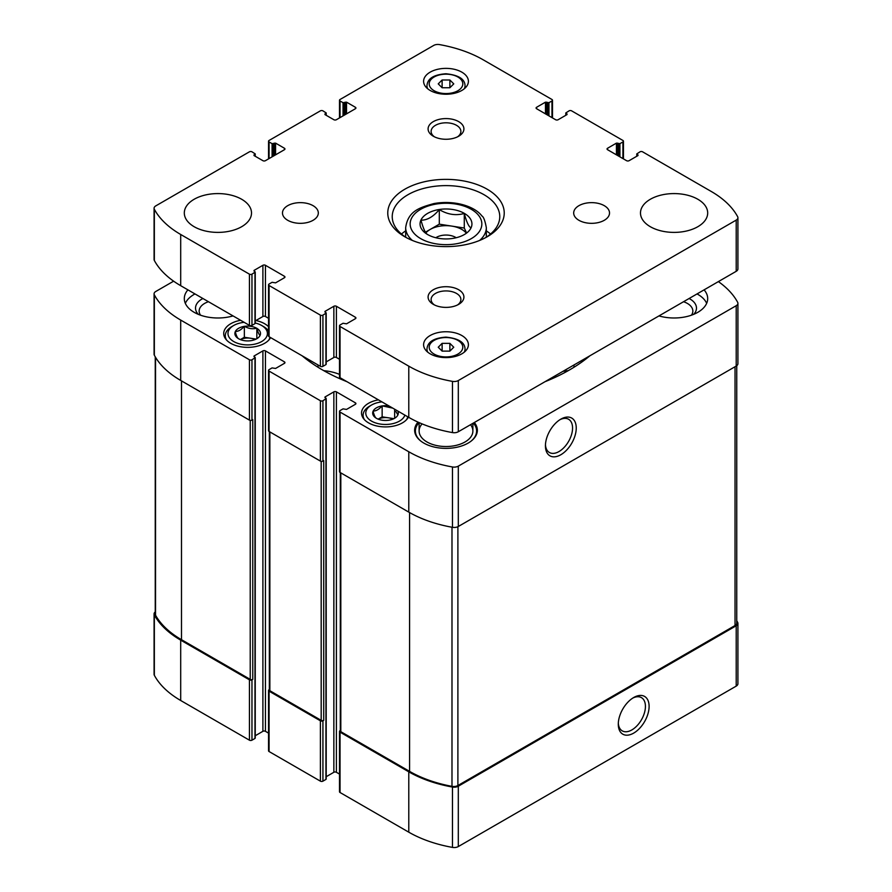 <?xml version="1.0" encoding="UTF-8"?>
<svg xmlns="http://www.w3.org/2000/svg" width="892" height="892" viewBox="0 0 892 892"><rect width="100%" height="100%" fill="white"/><g stroke="black" fill="none" stroke-linecap="round" stroke-linejoin="round"><path stroke-width="1.34" d="M389.012 405.96A12.811 7.392 0 0 0 382.378 405.905L381.977 405.96A12.811 7.392 0 0 0 373.179 411.045L373.068 411.279A12.811 7.392 0 0 0 376.29 418.225L376.58 418.393A12.811 7.392 0 0 0 388.611 420.255L389.012 420.188A12.811 7.392 0 0 0 394.554 418.303A12.811 7.392 0 0 0 397.81 415.103L397.921 414.869A12.811 7.392 0 0 0 397.81 411.045M381.977 405.96C379.044 409.372 376.112 411.067 373.179 411.045M373.068 411.279C374.127 415.293 375.209 417.612 376.29 418.225M397.921 414.869L395.814 411.491M244.174 326.405A12.811 7.392 0 0 0 235.376 331.49L235.265 331.724A12.811 7.392 0 0 0 238.487 338.659L238.777 338.837A12.811 7.392 0 0 0 250.808 340.699L251.21 340.632A12.811 7.392 0 0 0 256.751 338.748A12.811 7.392 0 0 0 260.018 335.548L260.118 335.314A12.811 7.392 0 0 0 256.896 328.379L256.606 328.2A12.811 7.392 0 0 0 244.575 326.338L244.174 326.405C241.253 329.806 238.309 331.501 235.376 331.49M235.265 331.724C236.335 335.738 237.406 338.057 238.487 338.659M260.118 335.314C259.059 334.734 257.978 332.415 256.896 328.379M340.298 730.526L340.03 730.682A1.795 1.037 0 0 0 339.506 731.407L339.506 791.762A1.795 1.037 0 0 0 340.03 792.497L408.781 832.18A106.181 61.303 0 0 0 452.478 847.4A5.82 3.367 0 0 0 458.31 846.564L736.212 686.115A5.82 3.367 0 0 0 737.918 683.74L737.918 623.385A5.82 3.367 0 0 0 737.662 622.393A106.181 61.303 0 0 0 736.747 620.765M326.204 776.709L333.853 772.282A1.795 1.037 0 0 1 336.395 772.282L339.506 774.089M269.339 689.549L269.072 689.706A1.795 1.037 0 0 0 268.548 690.441L268.548 750.796A1.795 1.037 0 0 0 269.072 751.532L320.395 781.158A1.795 1.037 0 0 0 322.926 781.158L325.937 779.418L325.937 778.683M255.246 735.744L262.895 731.317A1.795 1.037 0 0 1 265.437 731.317L268.548 733.124M155.253 611.901A5.82 3.367 0 0 0 154.082 613.919L154.082 674.274A5.82 3.367 0 0 0 154.338 675.277A106.181 61.303 0 0 0 180.697 700.499L249.437 740.193A1.795 1.037 0 0 0 251.968 740.193L254.978 738.453L254.978 737.717M240.628 320.295A23.973 13.837 0 0 0 223.725 333.519A23.973 13.837 0 0 0 238.521 346.308A23.973 13.837 0 0 0 264.645 343.297A23.973 13.837 0 0 0 270.599 337.6M268.548 326.706A23.973 13.837 0 0 0 255.937 320.529M378.431 399.85A23.973 13.837 0 0 0 361.528 413.074A23.973 13.837 0 0 0 376.324 425.863A23.973 13.837 0 0 0 402.437 422.864A23.973 13.837 0 0 0 408.402 417.155M187.911 289.855A33.595 19.401 0 0 0 184.31 298.586A33.595 19.401 0 0 0 233.035 315.913M658.965 315.913A33.595 19.401 0 0 0 697.845 312.3A33.595 19.401 0 0 0 707.691 298.586A33.595 19.401 0 0 0 704.089 289.855M474.332 422.507A31.365 18.108 180 0 1 477.365 430.267A31.365 18.108 180 0 1 446 448.375A31.365 18.108 180 0 1 414.635 430.267A31.365 18.108 180 0 1 418.002 422.117M302.053 355.752A174.72 100.874 0 0 0 346.977 381.698M173.617 281.181L155.788 291.472A5.82 3.367 0 0 0 154.082 293.858A5.82 3.367 0 0 0 154.338 294.851A106.181 61.303 0 0 0 180.697 320.072L249.437 359.766A1.795 1.037 0 0 0 251.968 359.766L255.246 357.659L254.03 356.019L254.03 356.744M254.03 356.019L262.895 350.89A1.795 1.037 0 0 1 265.437 350.89L284.436 361.862A1.795 1.037 0 0 1 284.961 362.598A1.795 1.037 0 0 1 284.436 363.334L275.572 368.452L272.082 367.905L269.072 369.645A1.795 1.037 0 0 0 268.548 370.37A1.795 1.037 0 0 0 269.072 371.105L320.395 400.731A1.795 1.037 0 0 0 322.926 400.731L326.204 398.624L324.989 396.985L324.989 397.709M324.989 396.985L333.853 391.867A1.795 1.037 0 0 1 336.395 391.867L355.395 402.838A1.795 1.037 0 0 1 355.919 403.563A1.795 1.037 0 0 1 355.395 404.299L346.531 409.417L343.041 408.87L340.03 410.61A1.795 1.037 0 0 0 339.506 411.335A1.795 1.037 0 0 0 340.03 412.071L408.781 451.765A106.181 61.303 0 0 0 452.478 466.973A5.82 3.367 0 0 0 458.31 466.137L736.212 305.7A5.82 3.367 0 0 0 737.918 303.313A5.82 3.367 0 0 0 737.662 302.321A106.181 61.303 0 0 0 718.383 281.604M545.023 381.698A174.72 100.874 0 0 0 589.947 355.752M154.082 613.919A5.82 3.367 0 0 0 154.338 614.923A106.181 61.303 0 0 0 180.697 640.144L249.437 679.838A1.795 1.037 0 0 0 251.968 679.838L252.759 679.381L252.759 419.664L251.968 420.121L251.968 359.766M268.548 690.441A1.795 1.037 0 0 0 269.072 691.177L320.395 720.803A1.795 1.037 0 0 0 322.926 720.803L323.718 720.346L323.718 460.629L322.926 461.086L322.926 400.731M339.506 731.407A1.795 1.037 0 0 0 340.03 732.142L408.781 771.825A106.181 61.303 0 0 0 452.478 787.045A5.82 3.367 0 0 0 458.31 786.209L736.212 625.76A5.82 3.367 0 0 0 737.918 623.385M633.699 733.101A21.787 12.577 120 0 0 649.108 706.419A21.787 12.577 120 0 0 633.699 697.522A21.787 12.577 120 0 0 618.29 724.215A21.787 12.577 120 0 0 633.699 733.101M154.082 293.858L154.082 354.213A5.82 3.367 0 0 0 154.338 355.206A106.181 61.303 0 0 0 180.697 380.427L180.697 320.072M251.968 420.121A1.795 1.037 0 0 1 249.437 420.121L180.697 380.427M268.548 370.37L268.548 430.725A1.795 1.037 0 0 0 269.072 431.46L269.072 371.105M322.926 461.086A1.795 1.037 0 0 1 320.395 461.086L269.072 431.46M339.506 411.335L339.506 471.701A1.795 1.037 0 0 0 340.03 472.425L340.03 412.071M737.918 303.313L737.918 363.668A5.82 3.367 0 0 1 736.212 366.055L458.31 526.492A5.82 3.367 0 0 1 452.478 527.328A106.181 61.303 0 0 1 408.781 512.12L340.03 472.425M560.834 454.742A21.787 12.577 120 0 0 576.243 428.048A21.787 12.577 120 0 0 560.834 419.151A21.787 12.577 120 0 0 545.425 445.844A21.787 12.577 120 0 0 560.834 454.742M340.298 472.582L340.298 730.949A1.795 1.037 0 0 0 340.822 731.685L409.573 771.368A106.181 61.303 0 0 0 451.988 786.354A5.82 3.367 0 0 0 457.897 785.529L735.041 625.526A5.82 3.367 0 0 0 736.747 623.151L736.747 365.698M269.339 431.617L269.339 689.984A1.795 1.037 0 0 0 269.863 690.72L321.187 720.346A1.795 1.037 0 0 0 323.718 720.346M155.253 356.822L155.253 614.164A5.82 3.367 0 0 0 155.531 615.19A106.181 61.303 0 0 0 181.489 639.687L250.228 679.381A1.795 1.037 0 0 0 252.759 679.381M339.506 374.384A36.918 21.308 0 0 0 323.763 370.659M568.237 370.659A36.918 21.308 0 0 0 562.874 371.395M545.458 444.729A19.189 11.083 120 0 0 549.405 452.5A19.189 11.083 120 0 0 558.994 451.553A19.189 11.083 120 0 0 571.527 434.638A19.189 11.083 120 0 0 568.583 419.262A19.189 11.083 120 0 0 559.886 419.731M618.312 723.1A19.189 11.083 120 0 0 622.259 730.871A19.189 11.083 120 0 0 631.859 729.924A19.189 11.083 120 0 0 644.392 713.009A19.189 11.083 120 0 0 641.448 697.633A19.189 11.083 120 0 0 632.74 698.101M473.351 423.076A30.607 17.673 180 0 1 473.942 423.789L474.633 424.67A31.365 18.108 180 0 1 477.32 431.171M414.68 431.171A31.365 18.108 180 0 1 417.367 424.67L418.058 423.789A30.607 17.673 180 0 1 419.073 422.596M470.552 424.692A26.883 15.521 180 0 1 472.883 431.003A26.883 15.521 180 0 1 446 446.524A26.883 15.521 180 0 1 419.117 431.003A26.883 15.521 180 0 1 422.106 423.89M473.942 423.789A30.607 17.673 180 0 1 470.965 441.228M421.035 441.228A30.607 17.673 180 0 1 418.058 423.789M697.042 293.925A33.595 19.401 180 0 1 706.665 303.336M689.115 298.508A22.4 12.934 180 0 1 693.708 314.33M683.551 301.719A18.765 10.838 180 0 1 692.85 311.063A18.765 10.838 180 0 1 691.423 315.199M185.335 303.336A33.595 19.401 180 0 1 194.155 294.382A33.595 19.401 180 0 1 194.958 293.925M198.292 314.33A22.4 12.934 180 0 1 202.071 298.954A22.4 12.934 180 0 1 202.885 298.508M200.577 315.199A18.765 10.838 180 0 1 199.15 311.063A18.765 10.838 180 0 1 204.647 303.403A18.765 10.838 180 0 1 208.449 301.719M406.54 419.697A22.4 12.934 0 0 0 407.744 416.776M381.943 401.879A19.713 11.384 0 0 0 371.551 405.035L369.656 406.128A22.4 12.934 0 0 0 363.089 415.271A22.4 12.934 0 0 0 364.449 419.697M371.551 405.035A19.713 11.384 0 0 0 371.551 421.124A19.713 11.384 0 0 0 399.438 421.124A19.713 11.384 0 0 0 404.879 415.126M392.725 408.112L382.378 405.905M268.737 340.142A22.4 12.934 0 0 0 269.942 337.221M268.548 330.999A22.4 12.934 0 0 0 263.53 326.572L261.635 325.468A19.713 11.384 0 0 0 255.246 323.004M244.14 322.324A19.713 11.384 0 0 0 233.749 325.468L231.853 326.572A22.4 12.934 0 0 0 225.297 335.715A22.4 12.934 0 0 0 226.646 340.142M233.749 325.468A19.713 11.384 0 0 0 233.76 341.569A19.713 11.384 0 0 0 261.635 341.569A19.713 11.384 0 0 0 261.635 325.468M256.606 328.2C252.614 329.304 248.612 328.68 244.575 326.338M256.104 339.094L244.341 337.276L240.361 339.584M255 339.596A11.195 6.467 0 0 0 250.596 338.246A11.195 6.467 0 0 0 240.383 339.596M244.341 337.276L244.341 326.305M256.84 338.581L256.84 328.234M393.907 418.66L382.144 416.843L378.152 419.14M392.803 419.151A11.195 6.467 0 0 0 388.388 417.802A11.195 6.467 0 0 0 378.186 419.151M382.144 416.843L382.144 405.86M394.643 418.147L394.643 409.216M427.714 234.585C425.495 233.503 423.265 228.698 421.013 220.157C427.101 220.324 433.2 216.812 439.31 209.598C447.561 214.559 455.89 215.853 464.286 213.467C466.505 221.918 468.735 226.724 470.987 227.884M439.288 209.497A25.935 14.974 180 0 1 468.467 216.477A25.935 14.974 180 0 1 464.342 234.551L464.342 234.551A25.935 14.974 180 0 1 423.533 231.452A25.935 14.974 180 0 1 439.288 209.497M324.989 114.589L333.853 119.718A1.795 1.037 180 0 0 336.395 119.718L355.395 108.735A1.795 1.037 180 0 0 355.919 108.01A1.795 1.037 180 0 0 355.395 107.274L346.531 102.156L343.041 102.703L340.03 100.963A1.795 1.037 180 0 1 339.506 100.239A1.795 1.037 180 0 1 340.03 99.503L433.69 45.436A5.82 3.367 180 0 1 439.522 44.6A106.181 61.303 180 0 1 483.219 59.82L551.97 99.503A1.795 1.037 180 0 1 552.494 100.239A1.795 1.037 180 0 1 551.97 100.963L548.959 102.703L545.469 102.156L536.605 107.274L536.605 108.735L555.605 119.718A1.795 1.037 180 0 0 558.147 119.718L567.011 114.589L565.796 112.95L569.074 110.842A1.795 1.037 180 0 1 571.605 110.842L622.928 140.468A1.795 1.037 180 0 1 623.452 141.204A1.795 1.037 180 0 1 622.928 141.94L619.918 143.668L616.428 143.121L607.563 148.25L607.563 149.711L626.563 160.683A1.795 1.037 180 0 0 629.105 160.683L637.97 155.565L636.754 153.915L640.032 151.807A1.795 1.037 180 0 1 642.563 151.807L711.303 191.501A106.181 61.303 180 0 1 737.662 216.723A5.82 3.367 180 0 1 737.918 217.726A5.82 3.367 180 0 1 736.212 220.101L458.31 380.55A5.82 3.367 180 0 1 452.478 381.375A106.181 61.303 180 0 1 408.781 366.166L340.03 326.472A1.795 1.037 180 0 1 339.506 325.747A1.795 1.037 180 0 1 340.03 325.011L343.041 323.272L346.531 323.818L355.395 318.7A1.795 1.037 180 0 0 355.919 317.976A1.795 1.037 180 0 0 355.395 317.24L336.395 306.268A1.795 1.037 180 0 0 333.853 306.268L324.989 311.386L326.204 313.036L322.926 315.132A1.795 1.037 180 0 1 320.395 315.132L269.072 285.507A1.795 1.037 180 0 1 268.548 284.771A1.795 1.037 180 0 1 269.072 284.046L272.082 282.307L275.572 282.853L284.436 277.735A1.795 1.037 180 0 0 284.961 276.999A1.795 1.037 180 0 0 284.436 276.275L265.437 265.292A1.795 1.037 180 0 0 262.895 265.292L254.03 270.421L255.246 272.06L251.968 274.167A1.795 1.037 180 0 1 249.437 274.167L180.697 234.484A106.181 61.303 180 0 1 154.338 209.252A5.82 3.367 180 0 1 154.082 208.26A5.82 3.367 180 0 1 155.788 205.885L249.437 151.807A1.795 1.037 180 0 1 251.968 151.807L255.246 153.915L254.03 155.565L262.895 160.683A1.795 1.037 180 0 0 265.437 160.683L284.436 149.711A1.795 1.037 180 0 0 284.961 148.975A1.795 1.037 180 0 0 284.436 148.25L275.572 143.121L272.082 143.668L269.072 141.94A1.795 1.037 180 0 1 268.548 141.204A1.795 1.037 180 0 1 269.072 140.468L320.395 110.842A1.795 1.037 180 0 1 322.926 110.842L326.204 112.95L324.989 114.589L324.989 113.864M536.605 108.735A1.795 1.037 180 0 1 536.081 108.01A1.795 1.037 180 0 1 536.605 107.274M607.563 149.711A1.795 1.037 180 0 1 607.039 148.975A1.795 1.037 180 0 1 607.563 148.25M737.918 217.726L737.918 268.927A5.82 3.367 180 0 1 736.212 271.313L458.31 431.75A5.82 3.367 180 0 1 452.478 432.587A106.181 61.303 180 0 1 408.781 417.378L340.03 377.684A1.795 1.037 180 0 1 339.506 376.959L339.506 325.747M339.506 359.275L336.395 357.48A1.795 1.037 180 0 0 333.853 357.48L326.204 361.896M324.989 312.122L324.989 311.386M325.937 363.88L325.937 364.605L322.926 366.344A1.795 1.037 180 0 1 320.395 366.344L269.072 336.719A1.795 1.037 180 0 1 268.548 335.983L268.548 284.771M268.548 318.31L265.437 316.504A1.795 1.037 180 0 0 262.895 316.504L255.246 320.93M254.03 271.146L254.03 270.421M254.978 322.915L254.978 323.64L251.968 325.379A1.795 1.037 180 0 1 249.437 325.379L180.697 285.685A106.181 61.303 180 0 1 154.338 260.464A5.82 3.367 180 0 1 154.082 259.472L154.082 208.26M254.03 155.565L254.03 154.829M697.845 226.702A33.595 19.401 180 0 1 661.228 230.916A33.595 19.401 180 0 1 640.489 212.987A33.595 19.401 180 0 1 674.084 193.586A33.595 19.401 180 0 1 707.691 212.987A33.595 19.401 180 0 1 697.845 226.702M604.274 220.302A17.918 10.347 180 0 1 584.739 222.543A17.918 10.347 180 0 1 573.679 212.987A17.918 10.347 180 0 1 591.597 202.64A17.918 10.347 180 0 1 609.526 212.987A17.918 10.347 180 0 1 604.274 220.302M313.07 220.302A17.918 10.347 180 0 1 293.546 222.543A17.918 10.347 180 0 1 282.474 212.987A17.918 10.347 180 0 1 300.403 202.64A17.918 10.347 180 0 1 318.321 212.987A17.918 10.347 180 0 1 313.07 220.302M241.676 226.702A33.595 19.401 180 0 1 205.06 230.916A33.595 19.401 180 0 1 184.31 212.987A33.595 19.401 180 0 1 217.916 193.586A33.595 19.401 180 0 1 251.511 212.987A33.595 19.401 180 0 1 241.676 226.702M461.844 353.823A22.4 12.934 180 0 1 437.426 356.622A22.4 12.934 180 0 1 423.6 344.669A22.4 12.934 180 0 1 446 331.746A22.4 12.934 180 0 1 468.4 344.669A22.4 12.934 180 0 1 461.844 353.823M461.844 90.449A22.4 12.934 180 0 1 437.426 93.259A22.4 12.934 180 0 1 423.6 81.306A22.4 12.934 180 0 1 446 68.372A22.4 12.934 180 0 1 468.4 81.306A22.4 12.934 180 0 1 461.844 90.449M458.666 136.242A17.918 10.347 180 0 1 433.334 136.242A17.918 10.347 180 0 1 433.334 121.613A17.918 10.347 180 0 1 458.666 121.613A17.918 10.347 180 0 1 458.666 136.242L458.666 136.242M458.666 304.362A17.918 10.347 180 0 1 433.334 304.362A17.918 10.347 180 0 1 433.334 289.733A17.918 10.347 180 0 1 458.666 289.733A17.918 10.347 180 0 1 458.666 304.362L458.666 304.362M487.177 236.77A58.236 33.628 180 0 1 404.812 236.77A58.236 33.628 180 0 1 404.823 189.215A58.236 33.628 180 0 1 487.177 189.215A58.236 33.628 180 0 1 487.188 236.77A58.236 33.628 180 0 1 487.177 236.77M406.462 237.685A53.765 31.042 180 0 1 392.235 216.645A53.765 31.042 180 0 1 446 185.614A53.765 31.042 180 0 1 499.765 216.645A53.765 31.042 180 0 1 485.538 237.685M401.456 234.027A53.765 31.042 180 0 1 405.682 230.872M486.318 230.872A53.765 31.042 180 0 1 490.544 234.027M434.504 304.986A14.885 8.597 180 0 1 431.115 299.522A14.885 8.597 180 0 1 446 290.926A14.885 8.597 180 0 1 460.885 299.522A14.885 8.597 180 0 1 457.496 304.986M434.504 136.866A14.885 8.597 180 0 1 431.115 131.403A14.885 8.597 180 0 1 446 122.806A14.885 8.597 180 0 1 460.885 131.403A14.885 8.597 180 0 1 457.496 136.866M442.12 87.751L449.88 87.751L453.76 83.87L449.88 79.99L442.12 79.99L438.24 83.87L442.12 87.751L442.12 79.99M442.12 351.113L449.88 351.113L453.76 347.233L449.88 343.353L442.12 343.353L438.24 347.233L442.12 351.113L442.12 343.353M449.88 87.751L449.88 79.99M449.88 351.113L449.88 343.353M425.428 232.188L439.31 224.171L439.31 209.598M439.31 224.171L464.286 228.04L464.286 213.467M464.286 228.04L466.404 232.6M425.908 232.879A22.4 12.934 180 0 1 430.156 229.456A22.4 12.934 180 0 1 451.798 226.1A22.4 12.934 180 0 1 466.092 232.879M435.831 237.74A13.436 7.76 180 0 1 456.169 237.74M154.338 675.277L154.338 614.923M180.697 700.499L180.697 640.144M249.437 740.193L249.437 679.838M251.968 740.193L251.968 679.838M269.072 751.532L269.072 691.177M320.395 781.158L320.395 720.803M322.926 781.158L322.926 720.803M340.03 792.497L340.03 732.142M408.781 832.18L408.781 771.825M452.478 847.4L452.478 787.045M458.31 846.564L458.31 786.209M736.212 686.115L736.212 625.76M154.338 355.206L154.338 294.851M249.437 420.121L249.437 359.766M254.978 738.453L254.978 358.026M262.895 731.317L262.895 350.89M265.437 731.317L265.437 350.89M284.436 363.334L284.436 361.862M320.395 461.086L320.395 400.731M325.937 779.418L325.937 398.992M333.853 772.282L333.853 391.867M336.395 772.282L336.395 391.867M355.395 404.299L355.395 402.838M408.781 512.12L408.781 451.765M452.478 527.328L452.478 466.973M458.31 526.492L458.31 466.137M736.212 366.055L736.212 305.7M340.822 731.685L340.822 472.883M409.573 771.368L409.573 512.565M451.988 786.354L451.988 527.239M457.897 785.529L457.897 526.715M735.041 625.526L735.041 366.723M269.863 690.72L269.863 431.918M321.187 720.346L321.187 461.354M250.228 679.381L250.228 420.388M181.489 639.687L181.489 380.884M155.531 615.19L155.531 357.302M309.178 361.316L309.178 359.866M318.02 367.259L318.02 364.984M573.98 367.259L573.98 364.984M582.822 361.316L582.822 359.866M325.937 113.317L325.937 115.146M355.395 107.274L355.395 108.735M346.531 102.156L346.531 113.864M345.26 102.156L345.26 114.589M344.312 102.703L344.312 115.146M343.041 102.703L343.041 115.871M340.03 100.963L340.03 117.61M551.97 100.963L551.97 117.61M548.959 102.703L548.959 115.871M547.688 102.703L547.688 115.146M546.74 102.156L546.74 114.589M545.469 102.156L545.469 113.864M567.011 113.864L567.011 114.589M566.063 113.317L566.063 115.146M622.928 141.94L622.928 158.575M619.918 143.668L619.918 156.836M618.647 143.668L618.647 156.111M617.699 143.121L617.699 155.565M616.428 143.121L616.428 154.829M637.97 154.829L637.97 155.565M637.022 154.283L637.022 156.111M736.212 220.101L736.212 271.313M458.31 380.55L458.31 431.75M452.478 381.375L452.478 432.587M408.781 366.166L408.781 417.378M340.03 326.472L340.03 377.684M355.395 317.24L355.395 318.7M336.395 306.268L336.395 357.48M333.853 306.268L333.853 357.48M325.937 313.393L325.937 364.605M322.926 315.132L322.926 366.344M320.395 315.132L320.395 366.344M269.072 285.507L269.072 336.719M284.436 276.275L284.436 277.735M265.437 265.292L265.437 316.504M262.895 265.292L262.895 316.504M254.978 272.428L254.978 323.64M251.968 274.167L251.968 325.379M249.437 274.167L249.437 325.379M180.697 234.484L180.697 285.685M154.338 209.252L154.338 260.464M254.978 154.283L254.978 156.111M284.436 148.25L284.436 149.711M275.572 143.121L275.572 154.829M274.301 143.121L274.301 155.565M273.353 143.668L273.353 156.111M272.082 143.668L272.082 156.836M269.072 141.94L269.072 158.575M412.327 240.427A40.318 23.281 180 0 1 405.682 227.616L405.682 237.183M405.682 227.616C408.023 211.003 419.53 207.602 433.891 203.577C454.541 199.786 474.812 206.375 481.892 215.964C483.564 216.778 485.047 220.67 486.318 227.616A40.318 23.281 180 0 1 479.673 240.427M471.344 238.599A35.836 20.694 180 0 1 411.379 229.322A35.836 20.694 180 0 1 455.277 203.978A35.836 20.694 180 0 1 471.344 238.599M427.725 88.787A19.044 10.994 180 0 1 426.956 85.699L426.956 88.118M426.956 85.699C427.424 80.525 430.658 74.895 445.9 73.757C458.499 75.028 464.877 79.009 465.044 85.699A19.044 10.994 180 0 1 464.275 88.787M457.875 90.728A16.803 9.7 180 0 1 429.777 86.379A16.803 9.7 180 0 1 450.348 74.493A16.803 9.7 180 0 1 457.875 90.728M427.725 352.15A19.044 10.994 180 0 1 426.956 349.062L426.956 351.481M426.956 349.062C427.424 343.888 430.658 338.258 445.9 337.12C458.499 338.391 464.877 342.372 465.044 349.062A19.044 10.994 180 0 1 464.275 352.15M457.875 354.091A16.803 9.7 180 0 1 429.777 349.742A16.803 9.7 180 0 1 450.348 337.867A16.803 9.7 180 0 1 457.875 354.091M255.246 738.085L255.246 357.659M326.204 779.051L326.204 398.624M407.889 418.002L407.889 416.865M363.089 418.002L363.089 415.271M270.098 338.436L270.098 337.31M225.297 338.436L225.297 335.715M326.204 112.95L326.204 115.291M339.506 100.239L339.506 117.911M552.494 100.239L552.494 117.911M565.796 112.95L565.796 115.291M623.452 141.204L623.452 158.876M636.754 153.915L636.754 156.256M326.204 313.036L326.204 364.248M255.246 272.06L255.246 323.272M255.246 153.915L255.246 156.256M268.548 141.204L268.548 158.876M486.318 227.616L486.318 237.183M465.044 85.699L465.044 88.118M465.044 349.062L465.044 351.481M419.117 422.618L419.117 431.003M472.883 423.343L472.883 431.003"/></g></svg>
